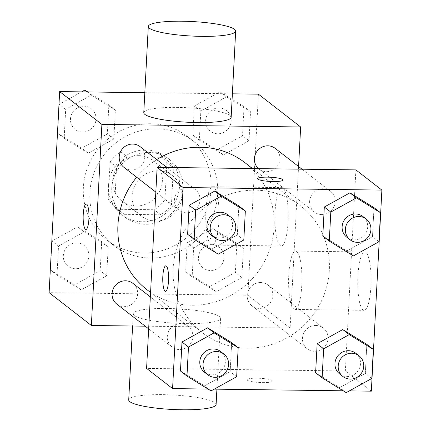 <?xml version="1.0" encoding="UTF-8"?>
<svg xmlns="http://www.w3.org/2000/svg" width="431" height="431" viewBox="0 0 431 431"><rect width="100%" height="100%" fill="white"/><g stroke="black" fill="none" stroke-linecap="round" stroke-linejoin="round"><path stroke-width="0.32" stroke-dasharray="2.15 1.62" d="M158.333 170.8A25.521 24.486 127.8 0 0 133.788 187.868A25.521 24.486 127.8 0 0 141.357 216.087A25.521 24.486 127.8 0 0 176.349 210.958A25.521 24.486 127.8 0 0 172.675 175.783A25.521 24.486 127.8 0 0 158.333 170.8M138.836 155.656A25.521 24.486 127.8 0 0 114.296 172.723A25.521 24.486 127.8 0 0 121.86 200.943A25.521 24.486 127.8 0 0 156.852 195.809A25.521 24.486 127.8 0 0 153.177 160.634A25.521 24.486 127.8 0 0 138.836 155.656M166.878 162.735L164.949 199.58A34.652 33.241 127.8 0 1 154.223 209.746L117.803 209.277A34.652 33.241 127.8 0 1 116.257 208.151A34.652 33.241 127.8 0 1 108.159 198.842L110.088 161.997A34.652 33.241 127.8 0 1 120.815 151.825L157.234 152.299A34.652 33.241 127.8 0 1 158.78 153.425A34.652 33.241 127.8 0 1 166.878 162.735L173.375 167.783L171.446 204.628L164.949 199.58M108.159 198.842L114.657 203.89L116.591 167.045L110.088 161.997M120.815 151.825L127.312 156.879L163.732 157.347L157.234 152.299M127.312 156.879A34.652 33.241 127.8 0 0 116.591 167.045M114.657 203.89A34.652 33.241 127.8 0 0 122.76 213.2A34.652 33.241 127.8 0 0 124.3 214.326L117.803 209.277M171.446 204.628A34.652 33.241 127.8 0 1 160.725 214.8L124.3 214.326M173.375 167.783A34.652 33.241 127.8 0 0 165.278 158.473A34.652 33.241 127.8 0 0 163.732 157.347M108.526 185.378A36.457 34.976 -52.2 0 1 129.569 153.641A36.457 34.976 -52.2 0 1 166.388 157.046A36.457 34.976 -52.2 0 1 171.64 207.295A36.457 34.976 -52.2 0 1 121.65 214.627A36.457 34.976 -52.2 0 1 108.526 185.378M111.774 187.9A36.457 34.976 127.8 0 0 124.898 217.154A36.457 34.976 127.8 0 0 174.889 209.822A36.457 34.976 127.8 0 0 169.636 159.572A36.457 34.976 127.8 0 0 149.148 152.455A36.457 34.976 127.8 0 0 111.774 187.9M160.725 214.8L154.223 209.746M150.656 123.729A65.625 62.958 127.8 0 0 87.547 167.621A65.625 62.958 127.8 0 0 107.001 240.186A65.625 62.958 127.8 0 0 196.983 226.992A65.625 62.958 127.8 0 0 187.533 136.541A65.625 62.958 127.8 0 0 150.656 123.729M157.153 128.783A65.625 62.958 127.8 0 0 94.044 172.669A65.625 62.958 127.8 0 0 113.498 245.234A65.625 62.958 127.8 0 0 203.48 232.04A65.625 62.958 127.8 0 0 194.031 141.589A65.625 62.958 127.8 0 0 157.153 128.783M81.082 289.923L57 275.091L58.519 246.069L84.126 231.878L108.208 246.71L106.689 275.732L81.082 289.923L57 275.091L58.519 246.069L84.126 231.878L108.208 246.71L106.689 275.732L81.082 289.923L74.585 284.875L50.502 270.043L52.022 241.021L77.628 226.83L101.711 241.662L100.191 270.684L74.585 284.875M216.238 291.674L192.156 276.837L193.675 247.814L219.282 233.629L243.364 248.461L241.845 277.483L216.238 291.674L192.156 276.837L193.675 247.814L219.282 233.629L243.364 248.461L241.845 277.483L216.238 291.674L209.741 286.62L185.659 271.789L187.178 242.766L212.785 228.575L236.867 243.413L235.348 272.435L209.741 286.62M258.411 94.163L247.879 295.235L49.118 292.66M144.821 92.692L232.384 93.823M88.247 153.194L64.165 138.362L65.684 109.339L91.291 95.149L115.373 109.98L113.854 139.003L88.247 153.194L64.165 138.362L65.684 109.339L91.291 95.149L115.373 109.98L113.854 139.003L88.247 153.194L81.75 148.145L57.668 133.314L59.187 104.291L81.594 91.873M223.403 154.945L199.321 140.107L200.841 111.09L226.447 96.9L250.53 111.731L249.01 140.754L223.403 154.945L199.321 140.107L200.841 111.09L226.447 96.9L250.53 111.731L249.01 140.754L223.403 154.945L216.906 149.891L192.824 135.059L194.343 106.037L219.95 91.851L244.032 106.683L242.513 135.706L216.906 149.891M156.722 159.572A80.209 76.95 127.8 0 0 136.665 177.233M146.793 289.567A80.209 76.95 127.8 0 0 256.768 273.443A80.209 76.95 127.8 0 0 245.217 162.891M298.581 166.528L290.117 328.05L145.225 326.175M260.68 282.542A13.124 12.591 127.8 0 0 248.057 291.318A13.124 12.591 127.8 0 0 251.946 305.832A13.124 12.591 127.8 0 0 269.946 303.192A13.124 12.591 127.8 0 0 268.055 285.101A13.124 12.591 127.8 0 0 260.68 282.542M116.79 304.081A13.124 12.591 127.8 0 0 134.784 301.447A13.124 12.591 127.8 0 0 132.899 283.356M123.956 167.357A13.124 12.591 127.8 0 0 141.955 164.717A13.124 12.591 127.8 0 0 140.064 146.626M275.22 148.377A13.124 12.591 -52.2 0 1 279.11 162.886A13.124 12.591 -52.2 0 1 266.487 171.667A13.124 12.591 -52.2 0 1 259.112 169.103A13.124 12.591 -52.2 0 1 258.546 168.634M290.117 328.05L247.879 295.235M283.081 188.061A29.168 6.659 -89.3 0 0 281.955 187.62A29.168 6.659 -89.3 0 0 274.913 216.701A29.168 6.659 -89.3 0 0 281.201 245.95A29.168 6.659 -89.3 0 0 288.177 219.363A29.168 6.659 -89.3 0 0 283.081 188.061M167.18 308.461A43.752 7.252 3 0 0 133.238 313.746A43.752 7.252 3 0 0 176.548 323.277A43.752 7.252 3 0 0 220.618 318.326A43.752 7.252 3 0 0 167.18 308.461M143.776 112.674A43.752 7.252 -177 0 1 187.846 107.723A43.752 7.252 -177 0 1 231.156 117.254M216.103 404.499A43.752 7.252 3 0 0 162.665 394.634A43.752 7.252 3 0 0 128.718 399.92M213.911 187.167A29.168 6.659 -89.3 0 0 212.785 186.725A29.168 6.659 -89.3 0 0 205.749 215.807A29.168 6.659 -89.3 0 0 212.03 245.056A29.168 6.659 -89.3 0 0 219.013 218.469A29.168 6.659 -89.3 0 0 213.911 187.167M86.243 203.982L86.232 203.982A12.763 2.915 90.7 0 1 86.243 203.982A12.763 2.915 90.7 0 1 86.733 204.17A12.763 2.915 90.7 0 1 88.964 217.865A12.763 2.915 90.7 0 1 85.909 229.497A12.763 2.915 90.7 0 1 85.904 229.497L85.898 229.497M255.384 190.152A80.209 76.95 127.8 0 0 178.251 243.795A80.209 76.95 127.8 0 0 202.031 332.484A80.209 76.95 127.8 0 0 312.006 316.359A80.209 76.95 127.8 0 0 300.455 205.808A80.209 76.95 127.8 0 0 255.384 190.152M321.725 214.584A13.124 12.591 -52.2 0 1 314.35 212.02A13.124 12.591 -52.2 0 1 312.459 193.928A13.124 12.591 -52.2 0 1 330.453 191.294A13.124 12.591 -52.2 0 1 334.348 205.802A13.124 12.591 -52.2 0 1 321.725 214.584M180.756 323.708A13.124 12.591 127.8 0 0 168.138 332.49A13.124 12.591 127.8 0 0 172.028 347.003A13.124 12.591 127.8 0 0 190.023 344.364A13.124 12.591 127.8 0 0 188.131 326.272A13.124 12.591 127.8 0 0 180.756 323.708M187.921 186.979A13.124 12.591 127.8 0 0 175.304 195.76A13.124 12.591 127.8 0 0 179.194 210.274A13.124 12.591 127.8 0 0 197.188 207.634A13.124 12.591 127.8 0 0 195.297 189.543A13.124 12.591 127.8 0 0 187.921 186.979M315.912 325.459A13.124 12.591 127.8 0 0 303.295 334.235A13.124 12.591 127.8 0 0 307.184 348.749A13.124 12.591 127.8 0 0 325.179 346.109A13.124 12.591 127.8 0 0 323.288 328.018A13.124 12.591 127.8 0 0 315.912 325.459M355.887 169.895L345.355 370.967L146.594 368.397M371.813 378.461L365.316 373.413L366.835 344.391L365.316 373.413L339.709 387.604L315.627 372.772L339.709 387.604L346.206 392.652M243.822 239.986L237.325 234.938L238.844 205.916L237.325 234.938L211.718 249.123L187.636 234.292L211.718 249.123L218.215 254.177M349.406 390.879L343.2 390.798M214.25 389.134L208.044 389.053M236.657 376.716L230.159 371.667L231.679 342.645L230.159 371.667L204.553 385.853L180.47 371.021L204.553 385.853L211.05 390.906M378.978 241.732L372.481 236.684L374 207.661L372.481 236.684L346.874 250.874L322.792 236.043L346.874 250.874L353.372 255.922M371.344 391.165L345.355 370.967M365.935 252.437A29.168 6.659 -89.3 0 0 364.809 251.995A29.168 6.659 -89.3 0 0 357.773 281.077A29.168 6.659 -89.3 0 0 364.055 310.325A29.168 6.659 -89.3 0 0 371.032 283.738A29.168 6.659 -89.3 0 0 365.935 252.437M256.941 378.202A12.763 2.117 3 0 0 247.038 379.743A12.763 2.117 3 0 0 259.672 382.523A12.763 2.117 3 0 0 272.527 381.079A12.763 2.117 3 0 0 256.941 378.202A12.763 2.117 3 0 0 247.038 379.733A12.763 2.117 3 0 0 259.672 382.512A12.763 2.117 3 0 0 272.527 381.069A12.763 2.117 3 0 0 256.941 378.192M283.065 180.007L283.059 180.018A12.763 2.117 -177 0 1 283.059 180.018A12.763 2.117 -177 0 1 273.162 181.559A12.763 2.117 -177 0 1 257.576 178.682A12.763 2.117 -177 0 1 257.576 178.676L257.576 178.671M296.765 251.542A29.168 6.659 -89.3 0 0 295.639 251.101A29.168 6.659 -89.3 0 0 288.603 280.182A29.168 6.659 -89.3 0 0 294.885 309.431A29.168 6.659 -89.3 0 0 301.867 282.844A29.168 6.659 -89.3 0 0 296.765 251.542M165.838 265.83L165.849 265.83A12.763 2.915 90.7 0 1 165.849 265.83A12.763 2.915 90.7 0 1 166.339 266.024A12.763 2.915 90.7 0 1 168.569 279.719A12.763 2.915 90.7 0 1 165.515 291.351A12.763 2.915 90.7 0 1 165.509 291.351L165.504 291.351M346.842 237.265A13.124 12.591 127.8 0 0 364.836 234.626A13.124 12.591 127.8 0 0 362.945 216.534M372.481 236.684L346.874 250.874M339.676 373.995A13.124 12.591 127.8 0 0 357.671 371.355A13.124 12.591 127.8 0 0 355.78 353.264M365.316 373.413L339.709 387.604M211.686 235.515A13.124 12.591 127.8 0 0 229.68 232.88A13.124 12.591 127.8 0 0 227.789 214.789M237.325 234.938L211.718 249.123M204.52 372.244A13.124 12.591 127.8 0 0 222.515 369.609A13.124 12.591 127.8 0 0 220.624 351.518M230.159 371.667L204.553 385.853M219.104 107.944A13.124 12.591 127.8 0 0 206.481 116.726A13.124 12.591 127.8 0 0 210.376 131.234A13.124 12.591 127.8 0 0 228.371 128.594A13.124 12.591 127.8 0 0 226.48 110.508A13.124 12.591 127.8 0 0 219.104 107.944M199.321 140.107L192.824 135.059M200.841 111.09L194.343 106.037M226.447 96.9L219.95 91.851M250.53 111.731L244.032 106.683M249.01 140.754L242.513 135.706M219.077 107.922A13.124 12.591 127.8 0 0 206.46 116.704A13.124 12.591 127.8 0 0 210.35 131.218A13.124 12.591 127.8 0 0 228.344 128.578A13.124 12.591 127.8 0 0 226.453 110.487A13.124 12.591 127.8 0 0 219.077 107.922M211.939 244.673A13.124 12.591 127.8 0 0 199.316 253.45A13.124 12.591 127.8 0 0 203.211 267.963A13.124 12.591 127.8 0 0 221.205 265.324A13.124 12.591 127.8 0 0 219.314 247.238A13.124 12.591 127.8 0 0 211.939 244.673M192.156 276.837L185.659 271.789M193.675 247.814L187.178 242.766M219.282 233.629L212.785 228.575M243.364 248.461L236.867 243.413M241.845 277.483L235.348 272.435M211.912 244.652A13.124 12.591 127.8 0 0 199.294 253.433A13.124 12.591 127.8 0 0 203.184 267.947A13.124 12.591 127.8 0 0 221.178 265.307A13.124 12.591 127.8 0 0 219.287 247.216A13.124 12.591 127.8 0 0 211.912 244.652M87.8 91.954L108.876 104.932L107.357 133.955L81.75 148.145M83.948 106.198A13.124 12.591 127.8 0 0 71.325 114.975A13.124 12.591 127.8 0 0 75.22 129.489A13.124 12.591 127.8 0 0 93.215 126.849A13.124 12.591 127.8 0 0 91.324 108.757A13.124 12.591 127.8 0 0 83.948 106.198M64.165 138.362L57.668 133.314M65.684 109.339L59.187 104.291M91.291 95.149L87.164 91.943M115.373 109.98L108.876 104.932M113.854 139.003L107.357 133.955M83.921 106.177A13.124 12.591 127.8 0 0 71.304 114.953A13.124 12.591 127.8 0 0 75.193 129.467A13.124 12.591 127.8 0 0 93.188 126.827A13.124 12.591 127.8 0 0 91.297 108.736A13.124 12.591 127.8 0 0 83.921 106.177M76.783 242.928A13.124 12.591 127.8 0 0 64.16 251.704A13.124 12.591 127.8 0 0 68.055 266.218A13.124 12.591 127.8 0 0 86.049 263.578A13.124 12.591 127.8 0 0 84.158 245.487A13.124 12.591 127.8 0 0 76.783 242.928M57 275.091L50.502 270.043M58.519 246.069L52.022 241.021M84.126 231.878L77.628 226.83M108.208 246.71L101.711 241.662M106.689 275.732L100.191 270.684M76.756 242.906A13.124 12.591 127.8 0 0 64.138 251.682A13.124 12.591 127.8 0 0 68.028 266.196A13.124 12.591 127.8 0 0 86.022 263.556A13.124 12.591 127.8 0 0 84.131 245.465A13.124 12.591 127.8 0 0 76.756 242.906M121.86 200.943L141.357 216.087M153.177 160.634L172.675 175.783M169.636 159.572L166.388 157.046M124.898 217.154L121.65 214.627M122.76 213.2L116.257 208.151M165.278 158.473L158.78 153.425M194.031 141.589L187.533 136.541M113.498 245.234L107.001 240.186M133.238 313.746L132.592 326.014M220.618 318.326L216.906 389.166M212.03 245.056L281.201 245.95M212.785 186.725L281.955 187.62M300.455 205.808L252.512 168.559M202.031 332.484L150.57 292.504M259.112 169.103L314.35 212.02M302.023 169.2L330.453 191.294M188.131 326.272L150.338 296.905M172.028 347.003L148.663 328.848M195.297 189.543L166.862 167.449M179.194 210.274L155.828 192.118M323.288 328.018L268.055 285.101M307.184 348.749L251.946 305.832M294.885 309.431L364.055 310.325M295.639 251.101L364.809 251.995"/><path stroke-width="0.65" d="M145.225 326.175L91.356 325.48L49.118 292.66L59.656 91.587L144.821 92.692M232.384 93.823L258.411 94.163L300.655 126.978L298.581 166.528M91.356 325.48L101.894 124.408L59.656 91.587M86.723 204.17A12.763 2.915 90.7 0 1 88.953 217.865A12.763 2.915 90.7 0 1 85.898 229.497A12.763 2.915 90.7 0 1 83.151 216.701A12.763 2.915 90.7 0 1 86.232 203.982A12.763 2.915 90.7 0 1 86.723 204.17M252.512 168.559L245.217 162.891A80.209 76.95 127.8 0 0 200.146 147.235A80.209 76.95 127.8 0 0 156.722 159.572M136.665 177.233A80.209 76.95 127.8 0 0 146.793 289.567L150.57 292.504M101.894 124.408L300.655 126.978M150.338 296.905L132.899 283.356A13.124 12.591 127.8 0 0 125.523 280.791A13.124 12.591 127.8 0 0 112.9 289.573A13.124 12.591 127.8 0 0 116.79 304.081L148.663 328.848M166.862 167.449L140.064 146.626A13.124 12.591 127.8 0 0 132.689 144.062A13.124 12.591 127.8 0 0 120.066 152.843A13.124 12.591 127.8 0 0 123.956 167.357L155.828 192.118M258.546 168.634A13.124 12.591 -52.2 0 1 257.463 150.715A13.124 12.591 -52.2 0 1 275.22 148.377L302.023 169.2M235.671 31.08L231.156 117.254A43.752 7.252 -177 0 1 197.215 122.539A43.752 7.252 -177 0 1 143.776 112.674L148.291 26.501A43.752 7.252 -177 0 1 192.361 21.55A43.752 7.252 -177 0 1 235.671 31.08A43.752 7.252 -177 0 1 201.73 36.366A43.752 7.252 -177 0 1 148.291 26.501M132.592 326.014L128.718 399.92A43.752 7.252 3 0 0 172.034 409.45A43.752 7.252 3 0 0 216.103 404.499L216.906 389.166M85.904 229.497A12.763 2.915 90.7 0 1 83.161 216.701A12.763 2.915 90.7 0 1 86.238 203.982M208.044 389.053L172.589 388.595L146.594 368.397L157.132 167.325L355.887 169.895L381.882 190.093L371.344 391.165L349.406 390.879M172.589 388.595L183.121 187.523L157.132 167.325M166.328 266.024A12.763 2.915 90.7 0 1 168.559 279.719A12.763 2.915 90.7 0 1 165.504 291.351A12.763 2.915 90.7 0 1 162.756 278.55A12.763 2.915 90.7 0 1 165.838 265.83A12.763 2.915 90.7 0 1 166.328 266.024M315.627 372.772L317.146 343.749L342.753 329.559L366.835 344.391L342.753 329.559L317.146 343.749L315.627 372.772L322.124 377.82L323.643 348.798L349.25 334.607L373.332 349.439L371.813 378.461L346.206 392.652L322.124 377.82M187.636 234.292L189.155 205.269L214.762 191.078L238.844 205.916L214.762 191.078L189.155 205.269L187.636 234.292L194.133 239.34L195.652 210.317L221.259 196.132L245.341 210.964L243.822 239.986L218.215 254.177L194.133 239.34M343.2 390.798L214.25 389.134M183.121 187.523L381.882 190.093M180.47 371.021L181.99 341.998L207.597 327.808L231.679 342.645L207.597 327.808L181.99 341.998L180.47 371.021L186.968 376.069L188.487 347.047L214.094 332.861L238.176 347.693L236.657 376.716L211.05 390.906L186.968 376.069M322.792 236.043L324.311 207.02L349.918 192.829L374 207.661L349.918 192.829L324.311 207.02L322.792 236.043L329.289 241.091L330.809 212.068L356.415 197.877L380.498 212.709L378.978 241.732L353.372 255.922L329.289 241.091M273.162 181.548A12.763 2.117 -177 0 1 257.576 178.671A12.763 2.117 -177 0 1 270.431 177.227A12.763 2.117 -177 0 1 283.065 180.007A12.763 2.117 -177 0 1 273.162 181.548M257.576 178.676A12.763 2.117 -177 0 1 270.431 177.238A12.763 2.117 -177 0 1 283.065 180.013M165.509 291.351A12.763 2.915 90.7 0 1 162.767 278.55A12.763 2.915 90.7 0 1 165.843 265.83M366.199 219.061L362.945 216.534A13.124 12.591 127.8 0 0 355.57 213.975A13.124 12.591 127.8 0 0 342.952 222.752A13.124 12.591 127.8 0 0 346.842 237.265L350.091 239.792A13.124 12.591 127.8 0 0 368.085 237.152A13.124 12.591 127.8 0 0 366.199 219.061A13.124 12.591 127.8 0 0 358.824 216.502A13.124 12.591 127.8 0 0 346.201 225.278A13.124 12.591 127.8 0 0 350.091 239.792M330.809 212.068L324.311 207.02M356.415 197.877L349.918 192.829M380.498 212.709L374 207.661M359.028 355.79L355.78 353.264A13.124 12.591 127.8 0 0 348.404 350.705A13.124 12.591 127.8 0 0 335.787 359.481A13.124 12.591 127.8 0 0 339.676 373.995L342.925 376.522A13.124 12.591 127.8 0 0 360.919 373.882A13.124 12.591 127.8 0 0 359.028 355.79A13.124 12.591 127.8 0 0 351.653 353.226A13.124 12.591 127.8 0 0 339.035 362.008A13.124 12.591 127.8 0 0 342.925 376.522M323.643 348.798L317.146 343.749M349.25 334.607L342.753 329.559M373.332 349.439L366.835 344.391M231.038 217.31L227.789 214.789A13.124 12.591 127.8 0 0 220.413 212.224A13.124 12.591 127.8 0 0 207.796 221.006A13.124 12.591 127.8 0 0 211.686 235.515L214.934 238.041A13.124 12.591 127.8 0 0 232.929 235.401A13.124 12.591 127.8 0 0 231.038 217.31A13.124 12.591 127.8 0 0 223.662 214.751A13.124 12.591 127.8 0 0 211.045 223.527A13.124 12.591 127.8 0 0 214.934 238.041M195.652 210.317L189.155 205.269M221.259 196.132L214.762 191.078M245.341 210.964L238.844 205.916M223.872 354.04L220.624 351.518A13.124 12.591 127.8 0 0 213.248 348.954A13.124 12.591 127.8 0 0 200.63 357.735A13.124 12.591 127.8 0 0 204.52 372.244L207.769 374.771A13.124 12.591 127.8 0 0 225.763 372.131A13.124 12.591 127.8 0 0 223.872 354.04A13.124 12.591 127.8 0 0 216.497 351.48A13.124 12.591 127.8 0 0 203.879 360.257A13.124 12.591 127.8 0 0 207.769 374.771M188.487 347.047L181.99 341.998M214.094 332.861L207.597 327.808M238.176 347.693L231.679 342.645M81.594 91.873L84.794 90.101L87.8 91.954M87.164 91.943L84.794 90.101"/></g></svg>
